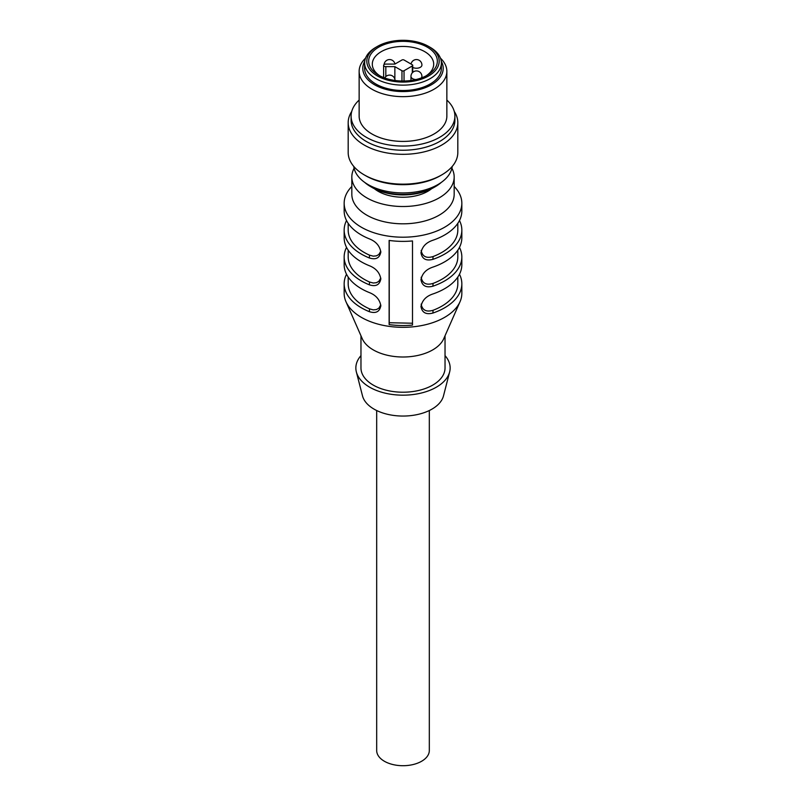 <?xml version="1.0" encoding="UTF-8"?>
<svg xmlns="http://www.w3.org/2000/svg" width="806" height="806" viewBox="0 0 806 806"><rect width="100%" height="100%" fill="white"/><g stroke="black" fill="none" stroke-linecap="round" stroke-linejoin="round"><path stroke-width="1.21" d="M441.376 62.979L441.376 68.349A38.376 22.155 180 0 1 417.689 88.821A38.376 22.155 180 0 1 375.868 84.015A38.376 22.155 180 0 1 364.624 68.349L364.624 62.979A38.376 22.155 0 0 0 375.868 78.645A38.376 22.155 0 0 0 417.689 83.451A38.376 22.155 0 0 0 441.376 62.979A38.376 22.155 0 0 0 430.132 47.312L428.58 46.416A36.179 20.885 0 0 0 377.42 46.416A36.179 20.885 0 0 0 377.42 75.966A36.179 20.885 0 0 0 428.58 75.966A36.179 20.885 0 0 0 428.58 46.416L430.132 47.312M364.745 61.206A40.199 23.213 0 0 0 388.039 89.899A40.199 23.213 0 0 0 430.434 85.315A40.199 23.213 0 0 0 441.255 61.206M351.728 111.46A54.818 31.656 0 0 0 348.182 122.663A54.818 31.656 0 0 0 382.598 152.042A54.818 31.656 0 0 0 457.818 122.663A54.818 31.656 0 0 0 454.272 111.46M454.896 116.094L454.896 120.275A51.896 29.963 180 0 1 383.686 148.082A51.896 29.963 180 0 1 351.104 120.275L351.104 116.094A51.896 29.963 0 0 0 383.686 143.911A51.896 29.963 0 0 0 454.896 116.094A51.896 29.963 0 0 0 446.856 100.075M359.144 100.075A51.896 29.963 0 0 0 351.104 116.094M446.856 71.331L446.856 116.094A43.856 25.318 180 0 1 386.679 139.599A43.856 25.318 180 0 1 359.144 116.094L359.144 71.331A43.856 25.318 0 0 0 386.679 94.836A43.856 25.318 0 0 0 446.856 71.331A43.856 25.318 0 0 0 440.459 58.163M365.541 58.163A43.856 25.318 0 0 0 359.144 71.331M457.818 122.663L457.818 152.505A54.818 31.656 180 0 1 441.769 174.882L440.217 175.779A52.632 30.386 180 0 1 383.414 182.499A52.632 30.386 180 0 1 365.783 175.779L364.231 174.882A54.818 31.656 180 0 1 348.182 152.505L348.182 122.663M441.769 174.882A54.818 31.656 180 0 1 382.598 181.884A54.818 31.656 180 0 1 364.231 174.882M452.216 166.449A49.337 28.482 180 0 1 384.643 190.881A49.337 28.482 180 0 1 353.784 166.449M441.305 182.398A45.68 26.376 180 0 1 435.3 186.67L433.749 187.566A43.494 25.107 180 0 1 386.82 193.118A43.494 25.107 180 0 1 372.251 187.566L370.7 186.67A45.68 26.376 180 0 1 364.695 182.398M435.3 186.67A45.68 26.376 180 0 1 386.003 192.503A45.68 26.376 180 0 1 370.7 186.67M394.859 66.636L401.962 70.737A1.461 0.846 0 0 0 404.038 70.737L412.299 65.961A1.461 0.846 0 0 0 412.732 65.367A1.461 0.846 0 0 0 412.299 64.772L404.038 59.997A1.461 0.846 0 0 0 401.962 59.997L394.859 64.097L385.822 64.097A2.196 1.269 0 0 0 383.626 65.367A2.196 1.269 0 0 0 385.822 66.636L394.859 66.636L394.859 79.159M383.626 77.567L383.626 65.367M380.069 75.966A30.699 17.722 180 0 1 372.301 64.178A30.699 17.722 180 0 1 391.253 47.796A30.699 17.722 180 0 1 424.712 51.644A30.699 17.722 180 0 1 433.699 64.178A30.699 17.722 180 0 1 425.931 75.966M378.709 75.21L378.709 75.21A34.356 19.838 180 0 1 378.709 47.161A34.356 19.838 180 0 1 427.291 47.161A34.356 19.838 180 0 1 427.291 75.21A34.356 19.838 180 0 1 378.709 75.21M377.42 46.416L375.868 47.312A38.376 22.155 0 0 0 364.624 62.979M431.532 188.765A35.081 20.261 180 0 1 374.468 188.765M449.637 371.949L443.491 395.887A40.935 23.636 180 0 1 401.448 416.037A40.935 23.636 180 0 1 362.509 395.887L356.363 371.949A47.151 27.223 0 0 0 401.217 395.152A47.151 27.223 0 0 0 449.637 371.949A47.151 27.223 0 0 0 445.033 355.627M360.967 355.627A47.151 27.223 0 0 0 356.363 371.949M429.316 410.526L429.316 750.517A26.316 15.193 180 0 1 402.003 765.7A26.316 15.193 180 0 1 376.684 750.517L376.684 410.526M445.033 335.78L445.033 367.959A42.033 24.261 180 0 1 401.408 392.2A42.033 24.261 180 0 1 360.967 367.959L360.967 335.78M345.976 301.726L362.267 338.721A42.033 24.261 0 0 0 401.408 356.987A42.033 24.261 0 0 0 443.733 338.721L460.025 301.726A58.838 33.973 180 0 1 400.773 327.296A58.838 33.973 180 0 1 345.976 301.726A58.838 33.973 180 0 1 344.162 293.354L344.162 283.803A58.838 33.973 0 0 0 369.35 311.67C375.888 313.736 379.717 311.751 380.815 305.716C379.727 299.55 375.908 295.167 369.35 292.578A58.838 33.973 180 0 1 344.162 264.711L344.162 256.943A58.838 33.973 0 0 0 369.35 284.81C375.888 286.876 379.717 284.891 380.815 278.866C379.727 272.69 375.908 268.307 369.35 265.718A58.838 33.973 180 0 1 344.162 237.851L344.162 230.093A58.838 33.973 0 0 0 369.35 257.96C375.888 260.026 379.717 258.041 380.815 252.006C379.727 245.83 375.908 241.447 369.35 238.858A58.838 33.973 180 0 1 344.162 210.991L344.162 203.233A58.838 33.973 0 0 0 400.773 237.176A58.838 33.973 0 0 0 461.838 203.233A58.838 33.973 0 0 0 454.171 186.458M461.838 203.233L461.838 210.991A58.838 33.973 180 0 1 432.893 240.248C426.072 242.535 422.102 246.747 420.994 252.883C422.082 258.958 426.052 261.114 432.893 259.351A58.838 33.973 0 0 0 461.838 230.093L461.838 237.851A58.838 33.973 180 0 1 432.893 267.108C426.072 269.385 422.102 273.597 420.994 279.742C422.082 285.818 426.052 287.964 432.893 286.211A58.838 33.973 0 0 0 461.838 256.943L461.838 264.711A58.838 33.973 180 0 1 432.893 293.968C426.072 296.245 422.102 300.457 420.994 306.602C422.082 312.668 426.052 314.824 432.893 313.06A58.838 33.973 0 0 0 461.838 283.803L461.838 293.354A58.838 33.973 180 0 1 460.025 301.726M412.501 240.934A58.838 33.973 180 0 1 400.773 241.357A58.838 33.973 180 0 1 389.127 240.43L389.127 324.576A58.838 33.973 0 0 0 400.773 325.513A58.838 33.973 0 0 0 412.501 325.09L412.501 240.934M461.838 230.093A58.838 33.973 0 0 0 459.47 220.542M421.004 252.369L420.994 252.883M461.838 256.943A58.838 33.973 0 0 0 459.47 247.402M421.004 279.229L420.994 279.742M461.838 283.803A58.838 33.973 0 0 0 459.47 274.252M421.004 306.089L420.994 306.602M351.829 186.458A58.838 33.973 0 0 0 344.162 203.233M380.795 252.51L380.815 252.006M346.53 220.542A58.838 33.973 0 0 0 344.162 230.093M380.795 279.37L380.815 278.866M346.53 247.402A58.838 33.973 0 0 0 344.162 256.943M380.795 306.23L380.815 305.716M346.53 274.252A58.838 33.973 0 0 0 344.162 283.803M454.171 176.977L454.171 194.276A51.171 29.54 180 0 1 401.056 223.796A51.171 29.54 180 0 1 351.829 194.276L351.829 176.977A51.171 29.54 0 0 0 401.056 206.497A51.171 29.54 0 0 0 454.171 176.977A51.171 29.54 0 0 0 451.894 168.263M354.106 168.263A51.171 29.54 0 0 0 351.829 176.977M389.127 324.576L389.248 322.722L412.501 323.236M389.248 240.44L389.248 322.722M380.775 251.24L378.79 254.545L376.342 255.865L373.249 256.157L369.531 255.159A54.818 31.656 180 0 1 348.182 230.093L348.182 223.333M380.775 278.1L378.79 281.395L376.342 282.725L373.249 283.007L369.531 282.019A54.818 31.656 180 0 1 348.182 256.943L348.182 250.192M380.775 304.96L378.79 308.255L376.342 309.575L373.249 309.867L369.531 308.869A54.818 31.656 180 0 1 348.182 283.803L348.182 277.042M457.818 223.333L457.818 230.093A54.818 31.656 180 0 1 433.084 256.55C426.314 258.575 422.344 256.53 421.155 250.404M457.818 250.192L457.818 256.943A54.818 31.656 180 0 1 433.084 283.41C426.314 285.435 422.344 283.38 421.155 277.264M457.818 277.042L457.818 283.803A54.818 31.656 180 0 1 433.084 310.27C426.314 312.285 422.344 310.239 421.155 304.124M411.05 64.047A5.481 5.481 0 0 1 421.921 65.064A5.481 3.164 180 0 1 418.646 67.966A5.481 3.164 180 0 1 412.732 67.402M421.921 77.749L421.921 76.409A5.481 3.164 180 0 1 421.145 78.031M415.946 79.562A5.481 3.164 180 0 1 410.959 76.409A5.481 5.481 0 0 1 413.7 71.663A5.481 5.481 0 0 1 421.921 76.409M385.822 76.58L385.822 66.636M401.962 70.737L401.962 81.013M404.038 81.013L404.038 70.737M412.299 65.961L412.299 72.812M369.531 255.159L369.35 257.96M369.531 282.019L369.35 284.81M369.531 308.869L369.35 311.67M432.893 259.351L433.084 256.55M432.893 286.211L433.084 283.41M432.893 313.06L433.084 310.27M395.041 80.489A5.481 5.481 0 0 0 384.734 77.991M394.95 64.047A5.481 5.481 0 0 0 384.099 64.581M410.959 80.489L410.959 76.409M412.732 65.367L412.732 72.369"/></g></svg>
